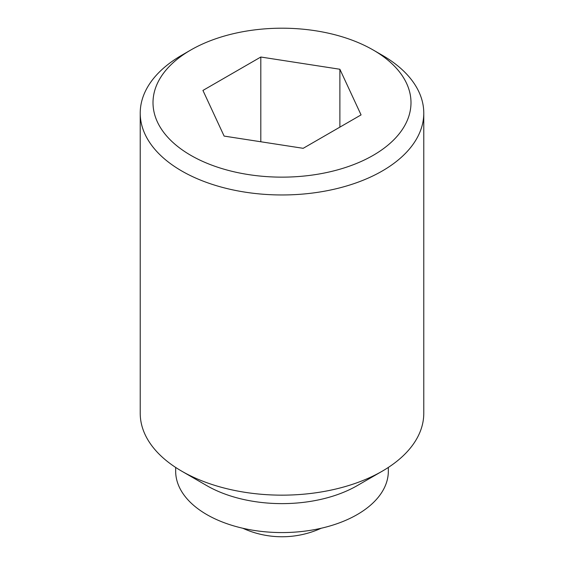 <?xml version="1.0" encoding="UTF-8"?>
<svg xmlns="http://www.w3.org/2000/svg" width="564" height="564" viewBox="0 0 564 564"><rect width="100%" height="100%" fill="white"/><g stroke="black" fill="none" stroke-linecap="round" stroke-linejoin="round"><path stroke-width="0.85" d="M190.787 50.013L181.749 55.237A141.775 81.858 0 0 0 140.225 113.11A141.775 81.858 0 0 0 181.749 170.991A141.775 81.858 0 0 0 336.257 188.736A141.775 81.858 0 0 0 423.775 113.11A141.775 81.858 0 0 0 382.251 55.237L373.213 50.013A128.987 74.469 0 0 0 373.206 50.013A128.987 74.469 0 0 0 190.787 50.013A128.987 74.469 0 0 0 190.794 155.333A128.987 74.469 0 0 0 373.206 155.333A128.987 74.469 0 0 0 373.213 50.013L382.251 55.237M382.251 471.18L357.188 485.646A106.335 61.391 0 0 1 206.812 485.646L181.749 471.18A141.775 81.858 0 0 0 382.251 471.18A141.775 81.858 0 0 0 423.775 413.299L423.775 113.11M175.665 467.443L175.665 471.18A106.335 61.391 0 0 0 206.812 514.594A106.335 61.391 0 0 0 322.693 527.897A106.335 61.391 0 0 0 388.335 471.18L388.335 467.443M339.88 127.133L339.88 69.252L361.066 114.901L303.185 148.318L224.119 136.086L202.934 90.437L260.815 57.02L260.815 141.761M260.815 57.02L339.88 69.252M140.225 113.11L140.225 413.299A141.775 81.858 0 0 0 181.749 471.18L206.812 485.646M242.802 528.249A94.519 94.519 0 0 0 321.198 528.249"/></g></svg>
